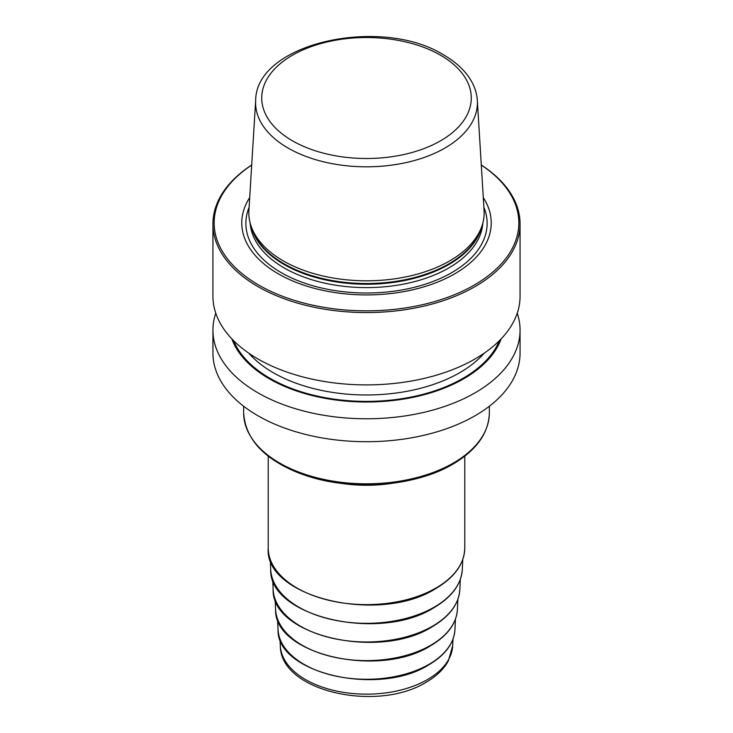 <?xml version="1.0" encoding="UTF-8"?>
<svg xmlns="http://www.w3.org/2000/svg" width="733" height="733" viewBox="0 0 733 733"><rect width="100%" height="100%" fill="white"/><g stroke="black" fill="none" stroke-linecap="round" stroke-linejoin="round"><path stroke-width="1.1" d="M517.232 313.174A153.564 88.656 180 0 1 520.063 330.116L520.063 353.049A153.564 88.656 0 0 1 425.268 434.962A153.564 88.656 0 0 1 257.915 415.739A153.564 88.656 180 0 1 212.936 353.049L212.936 330.116A153.564 88.656 180 0 1 215.768 313.174M520.063 330.116A153.564 88.656 180 0 1 425.268 412.028A153.564 88.656 180 0 1 257.915 392.806A153.564 88.656 180 0 1 212.936 330.116M481.297 165.007A153.564 88.656 0 0 1 520.063 223.904A153.564 88.656 0 0 1 425.268 305.808A153.564 88.656 0 0 1 257.915 286.594A153.564 88.656 180 0 1 212.936 223.904A153.564 88.656 180 0 1 251.703 165.007M520.063 223.904L520.063 296.233A153.564 88.656 180 0 1 425.268 378.146A153.564 88.656 180 0 1 257.915 358.932A153.564 88.656 180 0 1 212.936 296.233L212.936 223.904M501.161 338.848A137.575 79.43 0 0 1 405.78 398.706A137.575 79.43 0 0 1 269.213 378.741A137.575 79.43 180 0 1 231.839 338.848M251.703 165.081A152.336 87.951 180 0 0 258.786 285.091A152.336 87.951 0 0 0 470.485 287.171A152.336 87.951 0 0 0 481.297 165.081M483.294 197.598A124.747 72.017 0 0 1 434.046 283.451A124.747 72.017 0 0 1 278.293 273.821A124.747 72.017 180 0 1 249.706 197.598M283.305 260.902A117.656 67.931 180 0 1 250.97 225.737A117.656 67.931 180 0 1 248.918 210.463L255.661 100.513A110.903 64.028 180 0 0 288.078 148.057A110.903 64.028 0 0 0 410.746 161.489A110.903 64.028 0 0 0 477.339 100.513L484.082 210.463A117.656 67.931 0 0 1 482.03 225.737A117.656 67.931 0 0 1 400.978 277.816A117.656 67.931 0 0 1 283.305 260.902M233.635 340.689A136.521 78.816 180 0 0 269.964 378.31A136.521 78.816 0 0 0 403.801 398.395A136.521 78.816 0 0 0 499.365 340.689M248.753 353.15A131.913 76.159 180 0 0 273.226 372.666A131.913 76.159 0 0 0 484.247 353.15M483.899 207.347A120.633 69.644 0 0 1 425.259 284.193A120.633 69.644 0 0 1 281.197 272.612A120.633 69.644 180 0 1 249.101 207.347M250.155 222.997A116.428 67.225 180 0 0 284.166 267.921A116.428 67.225 0 0 0 408.959 282.984A116.428 67.225 0 0 0 482.845 222.997M481.737 226.607A116.428 67.225 0 0 1 403.242 280.794A116.428 67.225 0 0 1 284.166 264.54A116.428 67.225 180 0 1 251.263 226.607M250.97 225.737L252.051 228.98A116.556 67.289 180 0 0 284.083 263.816A116.556 67.289 0 0 0 400.658 280.565A116.556 67.289 0 0 0 480.949 228.98L482.03 225.737M292.412 140.782A104.773 60.491 180 0 1 292.412 55.241A104.773 60.491 180 0 1 440.588 55.241A104.773 60.491 0 0 1 440.588 140.782A104.773 60.491 0 0 1 292.412 140.782M489.351 412.89A122.851 70.927 180 0 1 453.37 463.045A122.851 70.927 180 0 1 319.487 478.42A122.851 70.927 180 0 1 243.649 412.89C245.592 441.413 267.261 462.596 308.657 476.432C354.57 491.22 416.087 486.043 452.857 464.172C476.56 450.172 488.728 433.084 489.351 412.89L489.351 406.247M254.919 442.576A121.623 70.221 0 0 0 452.499 464.282M340.149 483.194A98.286 56.743 0 0 0 392.851 483.194M464.786 456.183L464.786 547.899A98.286 56.743 180 0 1 435.998 588.022A98.286 56.743 180 0 1 328.888 600.318A98.286 56.743 180 0 1 268.214 547.899L268.214 456.183M462.752 559.508L462.303 569.449A95.831 55.332 180 0 1 434.266 607.116A95.831 55.332 0 0 1 330.995 619.385A95.831 55.332 0 0 1 270.697 569.449L270.248 559.508M460.306 579.409L459.857 589.479A93.384 53.912 180 0 1 432.534 626.184A93.384 53.912 0 0 1 331.902 638.131A93.384 53.912 0 0 1 273.143 589.479L272.694 579.409M457.868 599.31L457.401 609.499A90.938 52.501 180 0 1 430.802 645.242A90.938 52.501 0 0 1 332.809 656.887A90.938 52.501 0 0 1 275.599 609.499L275.132 599.31M455.431 619.202L454.955 629.519A88.491 51.09 180 0 1 429.071 664.309A88.491 51.09 0 0 1 333.717 675.634A88.491 51.09 0 0 1 278.045 629.519L277.569 619.202M452.985 639.103L452.682 645.691A86.219 49.78 180 0 1 427.467 679.573A86.219 49.78 0 0 1 334.56 690.614A86.219 49.78 0 0 1 280.318 645.691L280.015 639.103M477.339 100.513C476.936 94.291 475.195 88.281 472.125 82.481C466.28 71.697 456.787 62.516 443.657 54.938C381.426 15.796 255.854 42.743 255.661 100.513M243.649 406.247L243.649 412.89M268.214 547.899C263.944 597.248 379.447 624.644 435.741 588.581C454.652 577.375 464.328 563.814 464.786 547.899M462.303 569.449C461.231 584.393 451.803 597.129 434.009 607.648C379.859 642.282 268.791 616.92 270.697 569.449M459.857 589.479C458.812 604.047 449.622 616.462 432.278 626.706C379.511 660.46 271.292 635.749 273.143 589.479M457.401 609.499C456.393 623.701 447.442 635.786 430.546 645.773C379.163 678.63 273.794 654.569 275.599 609.499M454.955 629.519C453.974 643.345 445.261 655.119 428.814 664.831C378.814 696.808 276.286 673.398 278.045 629.519M452.682 645.691L448.385 660.818C443.74 669.229 436.346 676.357 426.194 682.203C377.614 712.623 280.079 691.686 280.318 645.691"/></g></svg>
